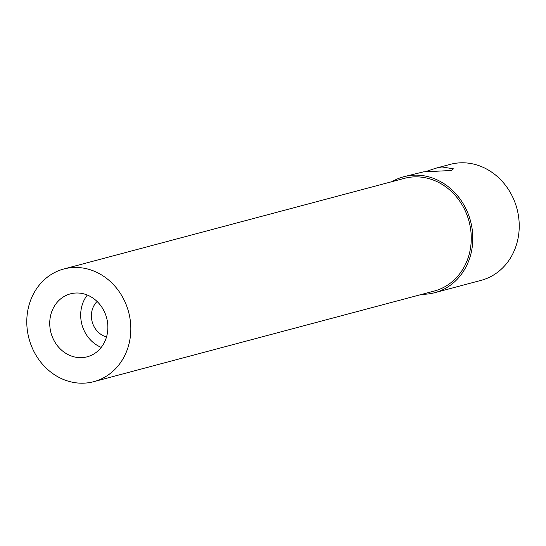 <?xml version="1.0" encoding="UTF-8"?>
<svg xmlns="http://www.w3.org/2000/svg" width="546" height="546" viewBox="0 0 546 546"><rect width="100%" height="100%" fill="white"/><g stroke="black" fill="none" stroke-linecap="round" stroke-linejoin="round"><path stroke-width="0.82" d="M425.682 171.608L435.845 168.202L441.967 166.939L453.439 168.837L451.324 170.495L423.396 171.881L403.822 176.727A60.012 53.064 -104.9 0 0 392.089 181.62M84.118 357.425A32.576 28.808 -104.9 0 0 87.183 356.811A32.576 28.808 -104.9 0 0 107.057 319.642A32.576 28.808 -104.9 0 0 73.492 293.229A32.576 28.808 -104.9 0 0 70.427 293.85A32.576 28.808 -104.9 0 0 50.553 331.019A32.576 28.808 -104.9 0 0 84.118 357.425M93.796 381.661L434.247 291.052A58.292 51.549 -104.9 0 0 469.806 224.536A58.292 51.549 -104.9 0 0 409.746 177.279A58.292 51.549 -104.9 0 0 404.258 178.385L63.814 268.994A58.292 51.549 -104.9 0 0 28.249 335.51A58.292 51.549 -104.9 0 0 88.316 382.766A58.292 51.549 -104.9 0 0 93.796 381.661A58.292 51.549 -104.9 0 0 129.361 315.144A58.292 51.549 -104.9 0 0 69.294 267.895A58.292 51.549 -104.9 0 0 63.814 268.994M422.078 294.287A60.012 53.064 -104.9 0 0 429.047 293.844A60.012 53.064 -104.9 0 0 434.691 292.704L481.115 280.351A60.012 53.064 -104.9 0 0 517.724 211.875A60.012 53.064 -104.9 0 0 455.89 163.234A60.012 53.064 -104.9 0 0 450.245 164.366L435.845 168.202M434.691 292.704A60.012 53.064 -104.9 0 0 471.294 224.235A60.012 53.064 -104.9 0 0 409.466 175.587A60.012 53.064 -104.9 0 0 403.822 176.727M87.312 295.045A32.576 28.808 -104.9 0 0 101.242 347.379M106.525 336.943A20.577 18.195 75.1 0 1 92.172 321.771A20.577 18.195 75.1 0 1 97.086 301.474"/></g></svg>
